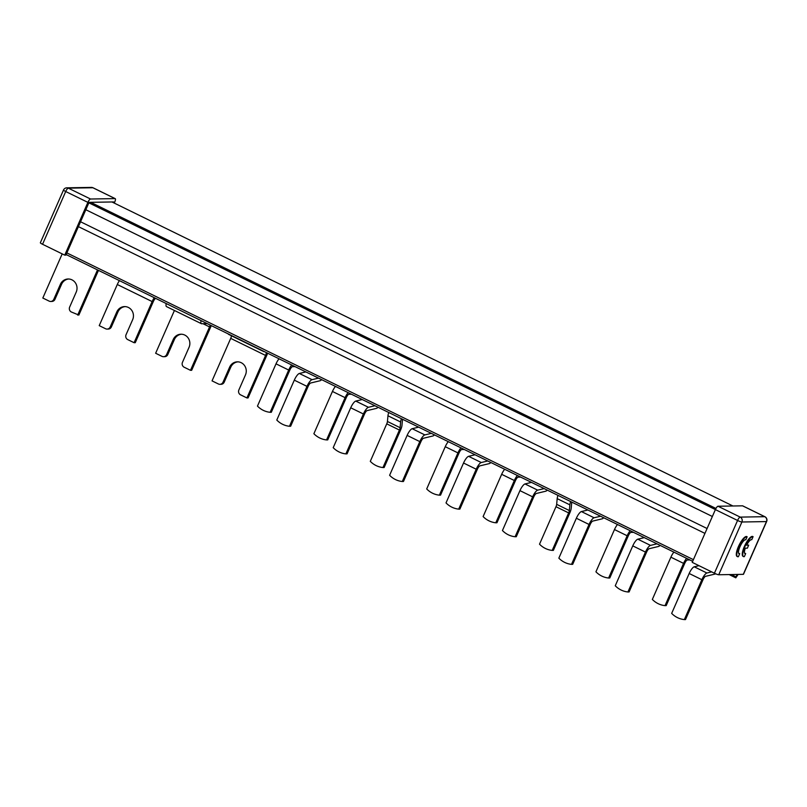 <?xml version="1.0" encoding="UTF-8"?>
<svg xmlns="http://www.w3.org/2000/svg" width="807" height="807" viewBox="0 0 807 807"><rect width="100%" height="100%" fill="white"/><g stroke="black" fill="none" stroke-linecap="round" stroke-linejoin="round"><path stroke-width="1.21" d="M98.464 270.385L78.854 315.073L71.339 311.986A3.682 3.49 89 0 1 69.644 307.094L76.231 292.063A9.21 8.726 -91 0 0 68.161 278.99A9.21 8.726 -91 0 0 60.394 284.306L53.797 299.336A3.682 3.49 89 0 1 49.156 301.122L42.821 298.025L62.189 253.892M50.69 301.465L51.86 301.445A3.682 3.49 -91 0 0 54.967 299.316L61.564 284.286A9.21 8.726 89 0 1 68.746 279M97.506 269.921L77.684 315.093M279.03 358.792A7.364 2.108 116.1 0 0 276.014 363.836L257.463 406.103A22.092 20.952 89 0 0 270.143 412.306L288.694 370.04A7.364 2.108 -63.9 0 1 291.71 364.996M270.143 412.306L271.313 412.286L289.864 370.02A3.682 1.049 116.1 0 1 292.497 366.66L295.029 366.62M617.496 524.5A7.364 2.108 116.1 0 0 614.48 529.553L595.929 571.81A22.092 20.952 89 0 0 608.609 578.024L627.16 535.757A7.364 2.108 -63.9 0 1 630.166 530.713M608.609 578.024L609.779 578.004L628.33 535.737A3.682 1.049 116.1 0 1 630.963 532.378L633.495 532.338M448.258 441.651A7.364 2.108 116.1 0 0 445.252 446.695L426.701 488.951A22.092 20.952 89 0 0 439.371 495.165L457.932 452.898A7.364 2.108 -63.9 0 1 460.938 447.855M439.371 495.165L440.541 495.145L459.092 452.878A3.682 1.049 116.1 0 1 461.735 449.519L464.257 449.479M166.212 303.553A7.364 2.108 116.1 0 0 166.504 306.599L201.367 323.668A7.364 2.108 -63.9 0 0 201.679 323.738L207.238 323.637M211.252 325.604A7.364 2.108 -63.9 0 1 210.728 326.896L191.673 370.302L190.502 370.322L209.558 326.916A3.682 1.049 116.1 0 0 210.173 325.08M190.502 370.322L184.167 367.225A3.682 3.49 89 0 1 182.463 362.333L189.06 347.303A9.21 8.726 -91 0 0 180.98 334.219A9.21 8.726 -91 0 0 173.212 339.545L166.615 354.576A3.682 3.49 89 0 1 161.985 356.361L155.64 353.254L174.423 310.483M163.508 356.704L164.678 356.684A3.682 3.49 -91 0 0 167.785 354.555L174.383 339.525A9.21 8.726 89 0 1 181.565 334.229M201.367 323.668A7.364 2.108 -63.9 0 1 201.074 320.621M388.762 412.518A7.364 2.108 116.1 0 0 387.955 415.776L387.441 421.486A3.682 1.049 -63.9 0 1 386.745 423.846L370.292 461.342A22.092 20.952 89 0 0 382.962 467.546L384.132 467.525L400.595 430.03A7.364 2.108 -63.9 0 0 401.977 425.319L402.491 419.61A3.682 1.049 116.1 0 1 402.542 419.257M382.962 467.546L399.425 430.05A3.682 1.049 116.1 0 0 400.121 427.7L400.625 421.98A7.364 2.108 -63.9 0 1 401.432 418.722M556.669 504.345L569.349 510.549A3.682 1.049 116.1 0 1 568.653 512.909L555.983 506.705A3.682 1.049 -63.9 0 0 556.669 504.345L557.183 498.635A7.364 2.108 116.1 0 1 557.99 495.367M569.349 510.549L569.863 504.839A7.364 2.108 -63.9 0 1 570.67 501.581M568.653 512.909L552.2 550.404A22.092 20.952 89 0 1 539.52 544.19L555.983 506.705M552.2 550.404L553.37 550.384L569.823 512.889A7.364 2.108 -63.9 0 0 571.215 508.178L571.719 502.458A3.682 1.049 116.1 0 1 571.77 502.115M155.559 298.338A3.682 1.049 116.1 0 0 153.32 301.556L135.263 342.682L134.093 342.703L152.15 301.576A7.364 2.108 -63.9 0 1 154.268 297.712M134.093 342.703L127.758 339.606A3.682 3.49 89 0 1 126.053 334.713L132.651 319.683A9.21 8.726 -91 0 0 124.571 306.599A9.21 8.726 -91 0 0 116.803 311.926L110.206 326.956A3.682 3.49 89 0 1 107.099 329.085L108.269 329.064A3.682 3.49 -91 0 0 111.376 326.936L117.973 311.906A9.21 8.726 89 0 1 125.156 306.62M107.099 329.085A3.682 3.49 89 0 1 105.566 328.742L99.231 325.635L117.287 284.508A7.364 2.108 116.1 0 1 119.416 280.644M348.12 392.616A7.364 2.108 -63.9 0 0 345.103 397.659L326.553 439.926L327.723 439.906L346.274 397.639A3.682 1.049 116.1 0 1 348.906 394.28L351.438 394.24M326.553 439.926A22.092 20.952 89 0 1 313.883 433.722L332.434 391.456A7.364 2.108 116.1 0 1 335.44 386.412M686.586 558.333A7.364 2.108 -63.9 0 0 683.569 563.377L665.018 605.633L666.189 605.623L684.74 563.357A3.682 1.049 116.1 0 1 687.372 559.997L689.904 559.957M665.018 605.633A22.092 20.952 89 0 1 652.338 599.43L670.889 557.173A7.364 2.108 116.1 0 1 673.906 552.119M517.348 475.474A7.364 2.108 -63.9 0 0 514.341 480.518L495.791 522.785L496.951 522.765L515.512 480.498A3.682 1.049 116.1 0 1 518.144 477.139L520.666 477.098M495.791 522.785A22.092 20.952 89 0 1 483.111 516.571L501.661 474.314A7.364 2.108 116.1 0 1 504.668 469.271M264.807 351.822L263.617 351.509A7.364 2.108 -63.9 0 1 263.496 351.469A7.364 2.108 -63.9 0 1 263.122 350.995M231.417 335.762A3.682 1.049 -63.9 0 1 230.711 338.375L212.049 380.874L218.394 383.981A3.682 3.49 89 0 0 223.025 382.195L229.622 367.165A9.21 8.726 -91 0 1 237.389 361.839A9.21 8.726 -91 0 1 245.469 374.922L238.872 389.952A3.682 3.49 89 0 0 240.577 394.845L246.912 397.942L265.574 355.443A3.682 1.049 116.1 0 0 266.249 352.538M267.591 353.184A7.364 2.108 -63.9 0 1 266.744 355.423L248.082 397.922L246.912 397.942M219.918 384.324L221.088 384.303A3.682 3.49 -91 0 0 224.195 382.175L230.792 367.145A9.21 8.726 89 0 1 237.974 361.849M228.26 333.937A7.364 2.108 116.1 0 0 228.643 334.401A7.364 2.108 116.1 0 0 228.754 334.451M305.833 371.916L299.357 373.47A7.364 2.108 116.1 0 0 294.303 380.158L276.791 420.054A22.092 20.952 89 0 0 289.471 426.267L290.641 426.247L308.153 386.341A3.682 1.049 116.1 0 1 310.675 383.002L320.097 380.733A7.364 2.108 -63.9 0 0 321.64 379.653M289.471 426.267L306.983 386.361A7.364 2.108 -63.9 0 1 312.037 379.673L318.513 378.12M715.607 573.767A7.364 2.108 -63.9 0 1 714.972 574.07L705.55 576.329A3.682 1.049 116.1 0 0 703.028 579.678L685.506 619.574L684.346 619.594A22.092 20.952 89 0 1 671.666 613.391L689.178 573.495A7.364 2.108 116.1 0 1 694.232 566.807L706.912 573.01L711.653 571.87M706.912 573.01A7.364 2.108 -63.9 0 0 701.858 579.698L684.346 619.594M698.973 565.667L694.232 566.807M362.242 399.536L355.766 401.089A7.364 2.108 116.1 0 0 350.712 407.777L333.2 447.673A22.092 20.952 89 0 0 345.88 453.887L347.05 453.867L364.562 413.961A3.682 1.049 116.1 0 1 367.084 410.622L376.506 408.352A7.364 2.108 -63.9 0 0 378.049 407.273M345.88 453.887L363.392 413.981A7.364 2.108 -63.9 0 1 368.446 407.293L374.922 405.739M434.459 434.892A7.364 2.108 -63.9 0 1 432.915 435.972L423.504 438.241A3.682 1.049 116.1 0 0 420.972 441.58L403.46 481.486L402.29 481.507A22.092 20.952 89 0 1 389.61 475.293L407.132 435.397A7.364 2.108 116.1 0 1 412.185 428.709L424.855 434.912L431.331 433.359M424.855 434.912A7.364 2.108 -63.9 0 0 419.801 441.6L402.29 481.507M418.651 427.155L412.185 428.709M475.061 454.775L468.595 456.328A7.364 2.108 116.1 0 0 463.541 463.016L446.019 502.912A22.092 20.952 89 0 0 458.699 509.126L459.869 509.106L477.381 469.2A3.682 1.049 116.1 0 1 479.913 465.861L489.324 463.591A7.364 2.108 -63.9 0 0 490.868 462.512M458.699 509.126L476.211 469.22A7.364 2.108 -63.9 0 1 481.265 462.532L487.741 460.979M547.287 490.131A7.364 2.108 -63.9 0 1 545.734 491.211L536.322 493.481A3.682 1.049 116.1 0 0 533.79 496.819L516.278 536.716L515.108 536.736A22.092 20.952 89 0 1 502.438 530.532L519.95 490.636A7.364 2.108 116.1 0 1 525.004 483.948L537.684 490.152L544.15 488.598M537.684 490.152A7.364 2.108 -63.9 0 0 532.63 496.84L515.108 536.736M531.48 482.384L525.004 483.948M587.889 510.004L581.413 511.567A7.364 2.108 116.1 0 0 576.359 518.255L558.847 558.151A22.092 20.952 89 0 0 571.517 564.355L572.688 564.335L590.21 524.439A3.682 1.049 116.1 0 1 592.731 521.1L602.153 518.83A7.364 2.108 -63.9 0 0 603.697 517.751M571.517 564.355L589.039 524.459A7.364 2.108 -63.9 0 1 594.093 517.771L600.559 516.218M660.106 545.361A7.364 2.108 -63.9 0 1 658.562 546.45L649.141 548.71A3.682 1.049 116.1 0 0 646.619 552.059L629.097 591.955L627.937 591.975A22.092 20.952 89 0 1 615.257 585.771L632.769 545.875A7.364 2.108 116.1 0 1 637.823 539.187L650.503 545.391L656.979 543.837M650.503 545.391A7.364 2.108 -63.9 0 0 645.449 552.079L627.937 591.975M644.299 537.623L637.823 539.187M736.952 574.443L735.813 577.832L738.123 574.423M742.833 505.959A3.682 1.049 116.1 0 0 742.712 505.858A3.682 1.049 116.1 0 0 742.561 505.828L718.018 506.241A3.682 1.049 116.1 0 0 715.385 509.6L692.224 562.358L714.407 573.222A3.682 0.504 23.7 0 0 716.989 574.312A3.682 0.504 23.7 0 0 718.744 574.755L743.287 574.342A3.682 0.504 23.7 0 0 743.489 574.271L766.65 521.514A3.682 0.504 -156.3 0 1 766.448 521.584A3.682 3.49 -91 0 0 764.743 516.692A3.682 1.049 -63.9 0 1 764.895 516.722A3.682 1.049 -63.9 0 1 765.036 516.853M65.68 188.041A3.682 3.49 89 0 1 68.343 188.162A3.682 1.049 116.1 0 0 65.71 191.521A3.682 0.504 -156.3 0 1 63.814 190.412A3.682 0.504 -156.3 0 1 63.511 190.018L40.35 242.776A3.682 0.504 23.7 0 0 40.653 243.169A3.682 0.504 23.7 0 0 42.549 244.279L64.742 255.133L65.902 255.113L89.063 202.355L113.605 201.942L113.313 202.618M692.688 561.319L66.154 254.558M743.509 556.578A11.046 3.157 -63.9 0 1 745.426 545.492A11.046 3.157 -63.9 0 1 753.092 536.675L752.618 536.443A11.046 3.157 116.1 0 0 744.942 545.25A11.046 3.157 116.1 0 0 743.035 556.336L743.509 556.578A11.046 3.157 -63.9 0 0 743.64 556.628A11.046 3.157 -63.9 0 0 744.336 556.618L745.668 553.582A7.737 2.209 116.1 0 1 744.962 553.592A7.737 2.209 116.1 0 1 745.305 548.195L747.353 548.165L748.674 545.159L746.757 544.947M745.668 553.582L745.194 553.35A7.737 2.209 -63.9 0 1 744.75 553.431M737.548 556.669A11.046 3.157 -63.9 0 1 738.899 546.813A11.046 3.157 -63.9 0 1 747.131 536.776L746.657 536.544A11.046 3.157 116.1 0 0 738.425 546.581A11.046 3.157 116.1 0 0 737.073 556.437L737.548 556.669A11.046 3.157 -63.9 0 0 738.375 556.709L739.706 553.683L739.232 553.451A7.737 2.209 -63.9 0 1 738.788 553.531M718.018 506.241L740.201 517.105A3.682 3.49 89 0 1 741.905 521.998A3.682 0.504 -156.3 0 1 740.15 521.554A3.682 0.504 -156.3 0 1 737.568 520.465A3.682 1.049 -63.9 0 1 740.201 517.105L764.743 516.692L742.561 505.828M114.261 203.082L114.776 201.921A3.682 1.049 -63.9 0 0 115.219 198.643A3.682 1.049 -63.9 0 0 115.068 198.603L90.535 199.016A3.682 1.049 -63.9 0 0 87.892 202.375L64.742 255.133M93.158 187.88A3.682 1.049 116.1 0 0 93.037 187.779A3.682 1.049 116.1 0 0 92.886 187.749L68.343 188.162L90.535 199.016M85.824 209.729L712.359 516.49M704.945 533.387L78.41 226.636M693.405 559.665L66.87 252.914M748.674 545.159L746.626 545.189A7.737 2.209 116.1 0 1 751.761 539.701L753.092 536.675M739.706 553.683A7.737 2.209 116.1 0 1 739.01 553.703A7.737 2.209 116.1 0 0 739.01 553.703A7.737 2.209 116.1 0 1 740.412 545.784A7.737 2.209 116.1 0 1 745.799 539.802L747.131 536.776M61.564 284.286L60.394 284.306M53.797 299.336L54.967 299.316M288.694 370.04L276.014 363.836M627.16 535.757L614.48 529.553M457.932 452.898L445.252 446.695M209.558 326.916L203.011 323.718M166.615 354.576L167.785 354.555M174.383 339.525L173.212 339.545M387.441 421.486L400.121 427.7M400.625 421.98L387.955 415.776M399.425 430.05L386.745 423.846M569.863 504.839L557.183 498.635M117.973 311.906L116.803 311.926M152.15 301.576L117.287 284.508M110.206 326.956L111.376 326.936M345.103 397.659L332.434 391.456M683.569 563.377L670.889 557.173M514.341 480.518L501.661 474.314M265.574 355.443L230.711 338.375M223.025 382.195L224.195 382.175M230.792 367.145L229.622 367.165M306.983 386.361L294.303 380.158M299.357 373.47L312.037 379.673M701.858 579.698L689.178 573.495M363.392 413.981L350.712 407.777M355.766 401.089L368.446 407.293M419.801 441.6L407.132 435.397M476.211 469.22L463.541 463.016M468.595 456.328L481.265 462.532M532.63 496.84L519.95 490.636M589.039 524.459L576.359 518.255M581.413 511.567L594.093 517.771M645.449 552.079L632.769 545.875M743.287 574.342L766.448 521.584L741.905 521.998L718.744 574.755M714.407 573.222L737.568 520.465L715.385 509.6M87.892 202.375L65.71 191.521L42.549 244.279M115.068 198.603L92.886 187.749A3.682 3.49 -91 0 0 91.362 187.406L66.82 187.819A3.682 3.682 0 0 0 63.511 190.018M732.917 505.989L111.971 201.972L732.938 505.989M90.697 202.335L715.96 508.46M715.395 509.58L88.861 202.829M80.549 221.764L707.083 528.514M735.732 577.792L729.165 574.574M731.223 574.544L735.903 576.834M228.643 334.401L263.496 351.469M766.65 521.514A3.682 3.682 0 0 0 764.895 516.722L742.712 505.858M115.219 198.643L93.037 187.779A3.682 3.682 0 0 0 91.362 187.406M735.772 577.822L729.145 574.574"/></g></svg>
